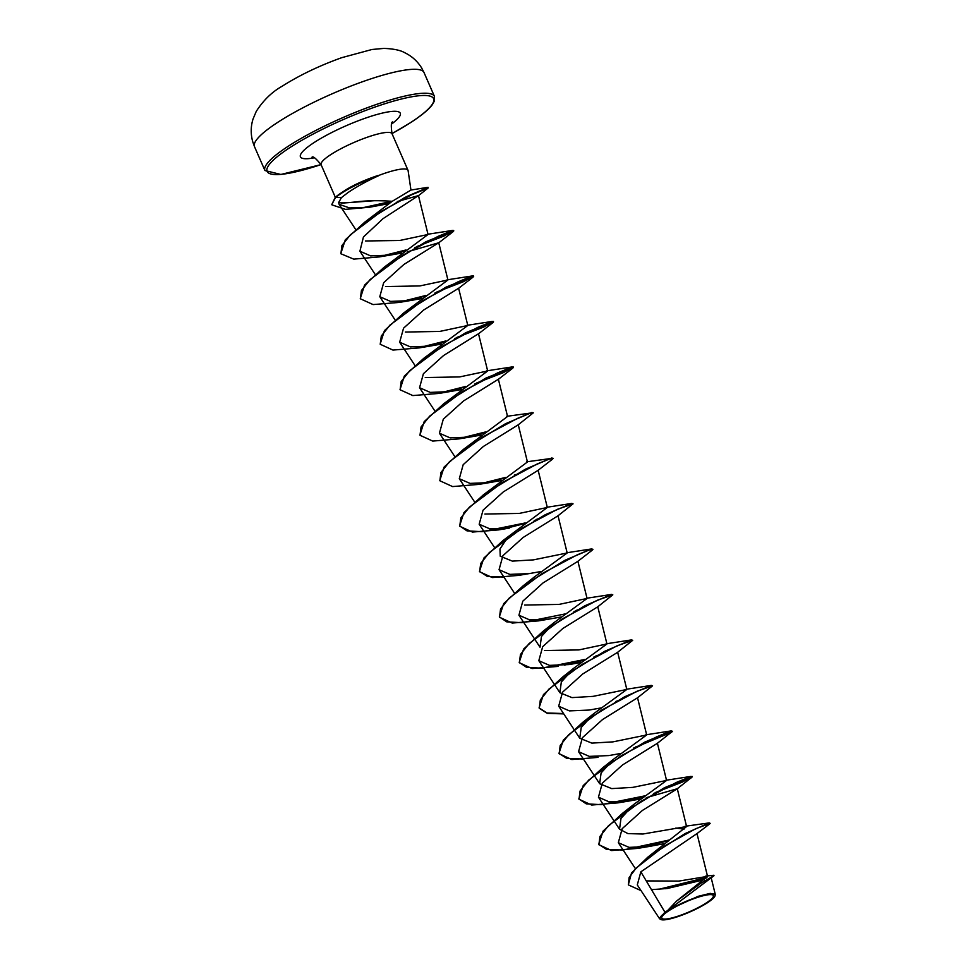 <?xml version="1.0" encoding="UTF-8"?>
<svg xmlns="http://www.w3.org/2000/svg" width="968" height="968" viewBox="0 0 968 968"><rect width="100%" height="100%" fill="white"/><g stroke="black" fill="none" stroke-linecap="round" stroke-linejoin="round"><path stroke-width="1.45" d="M706.241 902.975A28.12 5.251 -23.6 0 1 669.687 918.463A28.12 5.251 -23.6 0 1 668.9 910.706A28.12 5.251 -23.6 0 1 705.442 895.231A28.12 5.251 -23.6 0 1 706.241 902.975M707.475 902.72A29.972 5.602 -23.6 0 1 680.867 915.559A29.972 5.602 -23.6 0 1 661.035 919.6A29.972 5.602 -23.6 0 1 667.666 910.961A29.972 5.602 -23.6 0 1 699.223 896.441A29.972 5.602 -23.6 0 1 714.953 896.041A29.972 5.602 -23.6 0 1 707.475 902.72M661.035 919.6L659.583 918.765L664.895 912.146L667.496 910.682L676.511 901.123L701.135 883.07L713.997 875.629L667.545 910.622M410.952 190.067L408.109 170.658A38.696 7.236 156.4 0 0 408.012 170.295A38.696 7.236 156.4 0 0 378.234 175.644L378.149 175.45A37.413 6.994 156.4 0 0 341.619 192.644A37.413 6.994 156.4 0 0 340.337 193.503A37.413 6.994 156.4 0 0 335.231 197.399L341.426 197.629L338.619 202.554C341.038 203.111 346.205 202.953 354.119 202.094C365.868 200.582 378.561 200.316 392.197 201.32L410.94 190.067M378.234 175.644L378.585 175.74A37.413 6.994 156.4 0 0 341.789 193.031A37.413 6.994 156.4 0 0 335.388 197.774L331.818 204.514L335.231 197.399M378.149 175.45C365.698 179.588 355.038 184.307 346.193 189.619L340.337 193.503M378.585 175.74C366.666 181.161 356.43 186.8 347.875 192.656L341.426 197.629M676.511 901.123L707.548 876.379L696.996 833.581L640.84 871.829L664.895 912.146M707.548 876.379L678.822 881.086L646.249 880.904M696.996 833.581L709.544 824.034L710.161 823.345L709.266 822.909L685.223 833.521L647.737 857.237L686.602 826.539L642.909 834.017L627.942 833.605L619.532 829.213L620.972 818.48L633.75 804.468L666.577 780.45L632.818 787.371L611.716 788.605L599.652 783.717L601.092 772.972L613.869 758.972L646.685 734.966L612.938 741.875L591.835 743.109L579.759 738.221L581.211 727.476L594.001 713.464L626.816 689.458L593.069 696.367L571.979 697.613L559.891 692.725L561.331 681.98L574.121 667.968L606.948 643.962L578.888 649.915L544.524 650.544M518.933 615.2L529.665 619.895L549.231 619.072L538.426 620.887L512.217 623.065L499.5 617.257L500.565 608.993L509.156 598.127L541.983 573.637L577.291 554.809L588.617 550.211L592.936 549.34L592.21 550.187L577.811 561.355L543 582.966L522.805 601.176L518.933 615.2L540.011 647.229L541.463 636.484L554.24 622.472L587.068 598.466L559.008 604.419L524.644 605.048M534.372 576.976L567.188 552.97L533.428 559.879L512.338 561.113L500.25 556.225L499.972 548.977L506.264 539.479M503.88 577.037L487.449 576.505L479.45 571.386L483.831 558.1L503.251 540.338L547.307 507.474L519.235 513.427L484.871 514.044M525.237 522.95L482.088 531.686L466.975 530.863L459.57 525.878L463.95 512.604L483.371 494.842L527.439 461.978L526.519 461.833L552.934 458.227M439.787 480.576L444.07 467.108L463.49 449.346L507.559 416.47L506.627 416.337L533.053 412.731M419.906 435.08L424.19 421.612L443.61 403.85L487.666 370.986L459.606 376.927L425.242 377.544M400.026 389.584L404.309 376.116L423.73 358.354L467.798 325.478L439.726 331.431L405.386 332.048M380.158 344.088L384.441 330.62L403.85 312.858L447.93 279.982L419.858 285.935L385.506 286.564M360.277 298.592L364.561 285.112L383.981 267.362L428.037 234.486L399.784 240.475L365.432 240.984M340.796 253.58L345.298 239.834L364.912 222.023L392.197 201.32M338.619 202.554L339.078 204.272L349.509 207.951L369.594 207.237L388.785 203.643M397.243 201.55L418.466 195.609L383.098 218.599L363.436 236.991L359.902 251.208L370.635 255.903L390.213 255.092L401.914 253.023M407.746 251.728L438.746 242.762L403.886 264.458L383.679 282.68L379.783 296.716L390.515 301.399L410.081 300.6L421.794 298.519M467.798 325.478L458.626 288.258L423.754 309.966L403.547 328.2L399.663 342.212L410.408 346.907L429.961 346.096L441.674 344.015M487.678 370.986L478.507 333.754L443.61 355.486L423.415 373.696L419.543 387.708L430.276 392.403L449.842 391.592L461.542 389.523M507.559 416.47L498.387 379.25L463.478 400.982L443.296 419.192L439.424 433.216L450.168 437.899L469.71 437.088L481.435 435.019M489.59 482.584L478.797 484.387L452.588 486.577L439.859 480.769L440.936 472.505L449.527 461.639L482.342 437.149L517.65 418.321L528.988 413.711L533.295 412.852L518.17 424.855L483.371 446.466L463.188 464.676L459.304 478.712L470.024 483.395L489.59 482.584L501.303 480.515M538.051 470.351L503.251 491.962L483.056 510.184L479.172 524.208L489.917 528.891L509.471 528.08L498.677 529.883L472.457 532.073L459.739 526.265L460.816 518.001L469.407 507.135L502.223 482.645L537.53 463.817L548.868 459.207L553.176 458.348L552.45 459.195L538.051 470.351M529.351 573.576L518.558 575.391L492.337 577.569L479.62 571.761L480.697 563.497L489.276 552.631L522.103 528.141L557.411 509.313L573.056 503.844L557.931 515.847L523.119 537.47L502.924 555.68L499.052 569.704L509.797 574.387L529.351 573.576L541.064 571.507M549.231 619.072L560.932 617.003M558.306 666.383L532.097 668.561L519.368 662.753L520.445 654.489L529.036 643.623L561.864 619.133L597.159 600.305L612.804 594.836L597.679 606.851L562.868 628.462L542.685 646.672L538.813 660.696L549.534 665.379L569.099 664.568L580.812 662.499M563.751 713.9L547.271 713.38L539.249 708.249L540.326 699.985L548.916 689.119L581.744 664.629L617.039 645.801L632.685 640.332L617.56 652.347L582.76 673.958L562.565 692.168L558.681 706.192L569.414 710.887L588.98 710.076L600.692 707.995M598.067 757.375L571.846 759.553L559.129 753.745L560.206 745.481L568.797 734.615L601.624 710.125L636.92 691.297L652.565 685.828L637.44 697.843L602.653 719.454L582.433 737.664L578.561 751.688L589.294 756.383L608.86 755.572L620.573 753.491M628.74 801.068L617.947 802.871L591.726 805.049L579.009 799.241L580.086 790.977L588.677 780.111L621.504 755.621L656.8 736.793L668.138 732.195L672.445 731.336L657.32 743.339L622.509 764.95L602.314 783.173L598.442 797.196L609.187 801.879L628.74 801.068L640.441 798.999M646.273 797.692L677.285 788.726L686.602 826.539M648.608 846.564L637.815 848.367L611.594 850.557L598.877 844.737L599.954 836.473L608.557 825.607L641.385 801.117L676.68 782.301L688.006 777.691L692.314 776.832L677.189 788.835L642.377 810.458L622.194 828.668L618.322 842.692L629.043 847.375L648.608 846.564L664.048 843.685M640.84 871.829L637.295 884.933L659.583 918.765M651.476 889.665L667.327 888.491L704.099 879.743M713.84 875.834L668.779 909.739L698.158 896.308L710.258 893.367L715.304 894.492L714.953 896.041M675.858 828.051L684.025 829.153M647.737 857.237L631.547 872.906L628.341 884.728M657.974 889.507L706.967 877.383M705.793 876.064L713.84 875.254M710.161 823.345L695.69 828.753L664.133 846.226L636.073 868.127L629.091 877.661L628.426 884.921L641.058 890.645M665.657 888.733L706.241 878.061M374.676 200.691L341.353 203.171M668.731 840.115L623.029 850.025L606.682 849.48L598.72 844.362L603.088 831.076L622.509 813.326L664.447 787.722L692.156 776.445L682.464 782.035L655.421 792.502M644.494 795.938L601.346 804.662L586.233 803.839L578.84 798.866L583.22 785.58L602.628 767.83L644.567 742.226L671.163 730.9L672.203 731.215M637.827 746.231L635.54 746.994M583.389 759.021L566.958 758.489L558.959 753.37L563.34 740.084L582.76 722.334L624.699 696.73L651.295 685.404L652.565 685.828M617.947 700.735L615.672 701.497M563.509 713.525L547.077 712.992L539.079 707.874L543.459 694.588L562.88 676.838L604.818 651.234L631.414 639.909L632.443 640.211M598.067 655.239L595.792 656.001M584.866 659.45L541.717 668.174L526.604 667.351L519.211 662.378L523.579 649.092L543 631.33L584.95 605.726L611.534 594.413L612.562 594.715M578.186 609.731L575.912 610.505M564.997 613.954L521.849 622.678L506.724 621.855L499.331 616.882L503.699 603.596L523.119 585.834L565.07 560.23L591.666 548.916L592.936 549.34M503.251 540.338L545.19 514.734L571.785 503.421L572.814 503.723M538.438 518.739L536.163 519.514M483.371 494.842L525.309 469.238L551.905 457.924M505.369 477.454L481.459 483.468M463.49 449.346L505.441 423.742L532.025 412.429M485.476 431.958L461.591 437.972M443.61 403.85L485.561 378.246L513.258 366.969L503.578 372.559L476.522 383.026M465.608 386.462L441.698 392.476M423.73 358.354L465.681 332.75L493.377 321.473L483.697 327.063L456.654 337.517M445.74 340.966L421.83 346.967M403.85 312.858L445.8 287.254L473.497 275.977L463.817 281.555L436.774 292.021M425.847 295.47L401.95 301.471M383.981 267.362L425.92 241.758L453.629 230.481L443.937 236.059L416.893 246.525M405.967 249.974L382.082 255.976M364.912 222.023L404.987 197.411L428.159 187.356L406.584 196.601M391.895 201.283L361.112 208.096M667.751 840.853L643.938 847.133M691.6 777.667L653.473 793.578M643.538 796.652L624.058 801.637M671.719 732.171L633.592 748.082M595.949 656.389L593.832 657.078M583.898 660.164L564.429 665.149M576.081 610.881L573.964 611.582M536.32 519.889L534.203 520.59M524.269 523.664L504.788 528.661M516.44 474.393L514.323 475.094M504.401 478.168L484.907 483.165M484.52 432.672L465.039 437.657M469.71 437.088L458.917 438.891L432.708 441.081L419.991 435.273L421.056 427.009L429.647 416.143L462.462 391.653L497.77 372.825L509.107 368.215L513.427 367.356L512.701 368.203L474.574 384.102M464.64 387.176L445.147 392.161M449.842 391.592L439.036 393.395L412.828 395.573L400.111 389.777L401.175 381.513L409.766 370.647L442.594 346.157L477.889 327.329L489.227 322.719L493.547 321.848L492.821 322.707L454.694 338.606M444.772 341.68L425.279 346.665M429.961 346.096L419.156 347.899L392.947 350.077L380.23 344.269L381.307 336.017L389.886 325.151L422.714 300.661L458.021 281.833L469.359 277.223L473.667 276.352L472.941 277.199L434.814 293.098M424.879 296.184L405.398 301.169M410.081 300.6L399.276 302.403L373.079 304.581L360.35 298.773L361.427 290.521L370.018 279.643L402.833 255.165L438.141 236.337L449.479 231.727L453.786 230.856L453.072 231.703L414.945 247.602M405.011 250.688L385.53 255.673M390.213 255.092L379.396 256.907L353.78 259.134L340.881 253.773L341.922 245.569L350.283 234.885L381.586 211.206L414.328 193.261L428.098 188.022L404.043 197.908M391.411 201.852L367.429 207.515M369.594 207.237L345.443 209.354L331.988 204.889M277.816 122.295A92.505 17.291 156.4 0 0 254.475 146.604L252.696 141.643C250.627 134.007 250.724 126.481 253.011 119.088L256.23 111.441C263.32 100.333 271.984 91.912 282.233 86.176C299.681 75.129 319.537 65.618 341.801 57.656L371.99 49.489L383.909 48.4C393.613 48.787 400.595 50.251 404.854 52.78C411.836 56.132 417.414 61.178 421.612 67.893L424.02 72.54A92.505 17.291 156.4 0 0 367.695 79.933A92.505 17.291 156.4 0 0 277.816 122.295M254.475 146.604L264.929 170.525A92.505 17.291 -23.6 0 1 288.27 146.216A92.505 17.291 -23.6 0 1 378.149 103.854A92.505 17.291 -23.6 0 1 434.463 96.449L424.02 72.54M321.049 164.584A90.81 16.976 -23.6 0 1 290.049 147.499A90.81 16.976 -23.6 0 1 408.109 97.49A90.81 16.976 -23.6 0 1 410.674 122.525A90.81 16.976 -23.6 0 1 391.979 133.596M335.339 197.303L321.11 164.729A38.696 7.236 -23.6 0 1 330.874 154.553A38.696 7.236 -23.6 0 1 368.481 136.827A38.696 7.236 -23.6 0 1 392.04 133.741C390.903 125.9 391.108 121.968 392.657 121.932M314.298 157.808A54.498 10.188 -23.6 0 1 314.176 142.502A54.498 10.188 -23.6 0 1 382.021 113.171A54.498 10.188 -23.6 0 1 391.592 124.037M264.929 170.525L280.877 174.47L321.061 164.608M391.992 133.62L410.928 122.416C421.491 115.531 428.594 109.662 432.26 104.786L434.378 101.095L434.463 96.449M635.262 868.441L618.322 842.692M619.52 829.213L598.442 797.184M666.577 780.45L657.405 743.23M599.64 783.717L578.561 751.688M646.697 734.966L637.525 697.734M579.759 738.221L558.681 706.192M626.828 689.458L617.644 652.238M559.891 692.725L538.813 660.696M606.948 643.962L597.764 606.742M587.068 598.466L577.896 561.246M514.298 592.864L499.052 569.704M567.188 552.97L558.016 515.75M494.648 547.707L479.172 524.208M547.319 507.474L538.135 470.242M474.55 501.872L459.304 478.712M527.439 461.978L518.255 424.746M454.67 456.376L439.424 433.216M434.789 410.88L419.543 387.708M414.921 365.384L399.663 342.212M395.041 319.888L379.795 296.716M447.93 279.982L438.746 242.762M375.161 274.392L359.902 251.208M428.05 234.486L418.466 195.609M355.631 229.416L339.078 204.272M711.202 877.867L715.304 894.492M685.041 826.273L709.266 822.909M408.012 170.295L392.04 133.741M321.11 164.729C316.052 158.522 313.027 155.993 312.023 157.155M410.868 190.055L427.723 187.344M633.75 804.468L622.509 813.326M665.657 780.317L691.043 776.396M613.869 758.972L602.628 767.83M645.777 734.821L671.163 730.9M594.001 713.464L582.76 722.334M625.909 689.325L651.295 685.404M574.121 667.968L562.88 676.838M606.029 643.829L631.414 639.909M554.24 622.472L543 631.33M586.148 598.333L611.534 594.413M534.36 576.976L523.119 585.834M566.28 552.837L591.666 548.916M546.375 507.341L571.785 503.421M486.747 370.841L512.157 366.92M466.879 325.345L492.276 321.424M446.998 279.849L472.396 275.928M427.118 234.353L452.516 230.432M418.261 195.863L428.098 188.022M438.661 242.871L453.072 231.703M458.542 288.367L472.941 277.199M478.422 333.863L492.821 322.707M498.302 379.359L512.701 368.203"/></g></svg>

